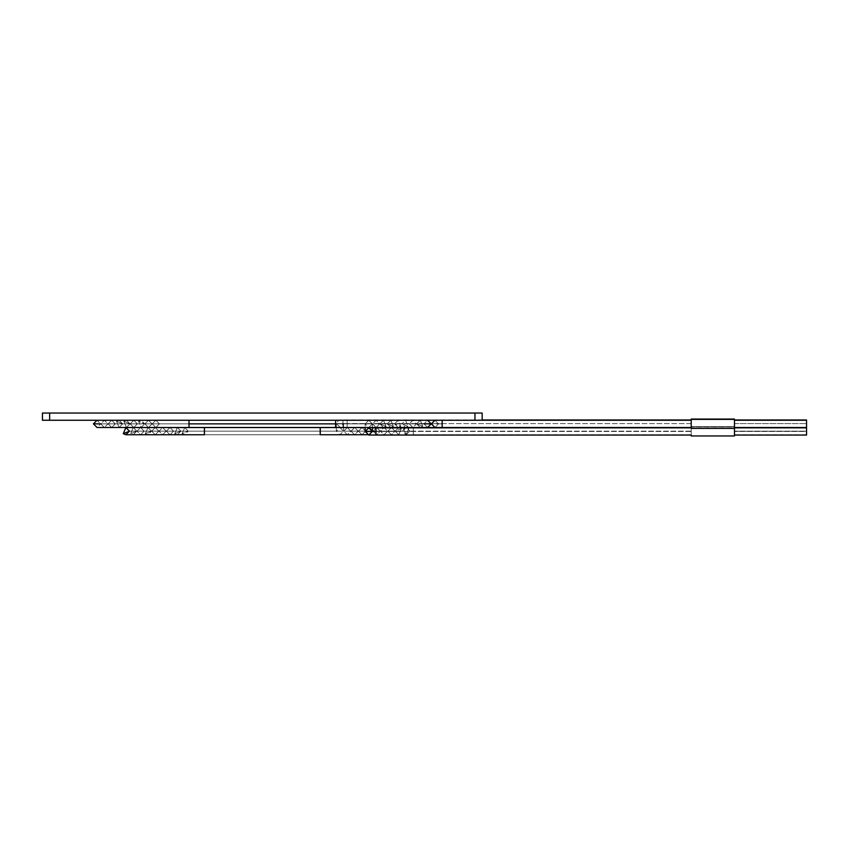 <?xml version="1.0" encoding="UTF-8"?>
<svg xmlns="http://www.w3.org/2000/svg" width="849" height="849" viewBox="0 0 849 849"><rect width="100%" height="100%" fill="white"/><g stroke="black" fill="none" stroke-linecap="round" stroke-linejoin="round"><path stroke-width="0.64" stroke-dasharray="4.25 3.18" d="M474.962 420.255L482.168 420.255L474.962 420.255L474.962 413.049L482.168 413.049L482.168 420.255L482.168 413.049L474.962 413.049L474.962 420.255L49.656 420.255L474.962 420.255M42.45 420.255L49.656 420.255L49.656 413.049L474.962 413.049L49.656 413.049L49.656 420.255L42.45 420.255L42.45 413.049L49.656 413.049L42.45 413.049L42.45 420.255M293.552 420.255L283.078 420.191M266.459 420.255L264.336 420.191L266.459 420.255M254.265 420.255L262.617 420.191L254.265 420.255M239.195 420.255L229.782 420.191L239.195 420.255M342.731 420.255L332.458 420.191L342.731 420.255M280.074 420.255L293.085 420.191L280.074 420.255M271.51 420.255L268.093 420.191L271.51 420.255M238.983 420.255L246.433 420.191L238.983 420.255M185.411 420.255L208.44 420.191L185.411 420.255M227.872 420.255L212.823 420.191L227.872 420.255M251.983 420.255L265.355 420.191L251.983 420.255M314.841 420.255L298.095 420.191M212.653 420.255L227.044 420.191L212.653 420.255M246.136 420.255L250.795 420.191L246.136 420.255M271.818 420.255L279.958 420.191L271.818 420.255M305.587 420.255L314.162 420.191L305.587 420.255M181.888 420.191L208.44 420.191L181.888 420.191M225.983 420.255L216.973 420.255M216.973 420.191L225.983 420.191M217.524 420.255L226.948 420.191L217.524 420.191M235.587 420.191L246.433 420.191L235.587 420.191M248.566 420.191L265.355 420.191L248.566 420.191M268.093 420.191L271.51 420.191L268.093 420.191M276.657 420.191L293.085 420.191L276.657 420.191M301.045 420.255L311.445 420.191L301.045 420.255M298.095 420.255L314.841 420.191M300.578 420.191L311.71 420.255L300.578 420.191M300.578 420.255L310.097 420.255L300.578 420.255M342.731 420.191L332.458 420.191L342.731 420.191M210.456 420.191L227.044 420.191L210.456 420.191M238.017 420.255L232.382 420.255M232.382 420.191L238.017 420.191M232.732 420.255L238.611 420.191L232.732 420.191M244.013 420.191L250.795 420.191L244.013 420.191M252.132 420.191L262.617 420.191L252.132 420.191M264.336 420.191L266.459 420.191L264.336 420.191M269.685 420.191L279.958 420.191L269.685 420.191M283.078 420.255L283.863 420.255M283.863 420.191L293.552 420.191M284.638 420.255L290.581 420.255L284.638 420.255M302.849 420.255L311.01 420.191M310.925 420.191L302.849 420.191M691.213 423.587L691.213 427.196L691.213 419.979L691.213 423.587L347.156 423.587L347.156 419.979L347.156 427.196L347.156 423.587L691.213 423.587M347.156 423.587L347.156 427.196L347.156 419.979L347.156 423.587L343.548 423.587L339.94 419.979L338.56 420.255L336.342 423.587L339.94 427.196L343.548 423.587L347.156 423.587M406.618 427.588L403.572 428.607L406.119 434.762L402.511 431.154L320.19 431.154L320.19 434.762L204.131 434.762L204.131 427.556L204.131 431.154L343.548 431.154L336.342 431.154L336.342 427.556L336.342 431.154L339.94 427.556L343.548 431.154L339.94 434.762L336.342 431.154L320.476 431.154L320.476 427.556L320.476 434.762L320.476 431.154L204.131 431.154L204.131 428.607L204.131 434.762L204.131 431.154L204.131 434.762L320.19 434.762L320.19 428.607L320.19 431.154L402.511 431.154L406.119 427.556L409.727 431.154L406.119 434.762L403.572 428.607L404.708 427.843M336.342 427.482L336.342 423.587L343.548 423.587L336.342 423.587L336.342 427.482M691.213 431.154L691.213 434.762L691.213 427.556L691.213 431.154L413.325 431.154L413.325 427.556L413.325 434.762L413.325 431.154L691.213 431.154M413.325 427.843L413.325 431.154L413.325 427.843M413.325 431.154L413.325 434.762L413.325 431.154L409.727 431.154L413.325 431.154M405.419 427.62L402.511 431.154L406.119 434.762L409.727 431.154L407.531 427.843L408.666 428.607L406.119 434.762L408.666 428.607L407.531 427.843M129.451 431.154L204.429 431.154L204.429 427.556L320.19 427.556L320.19 434.762L204.429 434.762L204.429 428.607L204.429 434.762L204.429 431.154L129.451 431.154L125.854 427.556L129.451 431.154L204.429 431.154L204.429 427.556L204.429 434.762L204.429 431.154L129.451 431.154L125.854 434.762L129.451 431.154L125.854 427.556L204.429 427.556L204.429 434.762L204.429 427.556L204.429 431.154L320.19 431.154L320.19 427.556L320.19 434.762L320.19 431.154L204.429 431.154L204.429 427.556L204.429 434.762L204.429 431.154L320.19 431.154L320.19 434.762L320.19 427.556L320.19 431.154L395.156 431.154L398.765 427.556L401.312 428.607L398.765 434.762L395.156 431.154L320.19 431.154L320.19 427.556L320.19 434.762L320.19 431.154L395.156 431.154L398.765 434.762L401.312 428.607L398.775 427.556L395.156 431.154L401.312 428.607L398.765 434.762L395.156 431.154L398.765 434.762L401.312 428.607L398.765 427.556L395.156 431.154L320.19 431.154L320.19 434.762L320.19 427.556L320.19 431.154L204.429 431.154L204.429 434.762L204.429 427.556L204.429 433.701L204.429 431.154L136.806 431.154L133.208 427.556L130.661 433.701L133.208 434.762L136.806 431.154L204.429 431.154L204.429 427.556L204.429 431.154L136.806 431.154L130.661 433.701L133.208 427.556L136.806 431.154L133.208 427.556L130.661 433.701L136.806 431.154L133.208 434.762L130.661 433.701L133.208 427.556L136.806 431.154L204.429 431.154L204.429 433.701L204.429 427.556L320.19 427.556L320.19 434.762L320.19 427.556L204.429 427.556L204.429 434.762L320.19 434.762L320.19 427.556L320.19 431.154L387.813 431.154L391.41 427.556L395.018 431.154L391.41 434.762L387.813 431.154L320.19 431.154L320.19 434.762L320.19 427.556L320.19 431.154L395.018 431.154L387.813 431.154L395.018 431.154L387.813 431.154L391.41 434.762L395.018 431.154L391.41 427.556L387.813 431.154L320.19 431.154L320.19 434.762L204.429 434.762L204.429 427.556L204.429 434.762L204.429 431.154L144.16 431.154L140.563 427.556L136.954 431.154L140.563 434.762L144.16 431.154L204.429 431.154L204.429 427.556L204.429 434.762L204.429 431.154L136.954 431.154L144.16 431.154L136.954 431.154L144.16 431.154L140.563 434.762L136.954 431.154L140.563 427.556L144.16 431.154L204.429 431.154L204.429 434.762L204.429 427.556L204.429 431.154L320.19 431.154L320.19 427.556L320.19 434.762L320.19 431.154L204.429 431.154L204.429 427.556L204.429 434.762L204.429 431.154L320.19 431.154L320.19 434.762L320.19 427.556L320.19 431.154L380.458 431.154L384.056 427.556L387.664 431.154L384.056 434.762L380.458 431.154L320.19 431.154L320.19 434.762L320.19 431.154L387.664 431.154L380.458 431.154L387.664 431.154L380.458 431.154L384.056 434.762L387.664 431.154L384.056 427.556L380.458 431.154L320.19 431.154L320.19 434.762L320.19 427.556L320.19 431.154L204.429 431.154L204.429 434.762L204.429 427.556L204.429 431.154L151.515 431.154L147.906 427.556L145.359 433.701L147.906 434.762L151.515 431.154L204.429 431.154L204.429 427.556L204.429 434.762L204.429 431.154L151.515 431.154L145.359 433.701L147.906 427.556L151.515 431.154L147.906 427.556L145.359 433.701L151.515 431.154L147.906 434.762L145.359 433.701L147.906 427.556L151.515 431.154L204.429 431.154L204.429 434.762L204.429 427.556L204.429 434.762L320.19 434.762L320.19 427.556L320.19 434.762L320.19 431.154L204.429 431.154L320.19 431.154L320.19 434.762L320.19 427.556L320.19 431.154L373.104 431.154L376.712 427.556L380.31 431.154L376.712 434.762L373.104 431.154L320.19 431.154L320.19 434.762L320.19 427.556L320.19 431.154L380.31 431.154L373.104 431.154L380.31 431.154L373.104 431.154L376.712 434.762L380.31 431.154L376.712 427.556L373.104 431.154L320.19 431.154L320.19 434.762L204.429 434.762L204.429 427.556L204.429 434.762L204.429 431.154L158.869 431.154L155.261 427.556L151.663 431.154L155.261 434.762L158.869 431.154L204.429 431.154L204.429 427.556L204.429 434.762L204.429 431.154L151.663 431.154L158.869 431.154L151.663 431.154L158.869 431.154L155.261 434.762L151.663 431.154L155.261 427.556L158.869 431.154L204.429 431.154L204.429 434.762L204.429 427.556L204.429 431.154L320.19 431.154L320.19 427.556L320.19 434.762L320.19 431.154L204.429 431.154L204.429 427.556L204.429 434.762L204.429 431.154L320.19 431.154L320.19 434.762L320.19 427.556L320.19 431.154L365.749 431.154L369.357 427.556L372.955 431.154L369.357 434.762L365.749 431.154L320.19 431.154L320.19 434.762L320.19 431.154L372.955 431.154L365.749 431.154L372.955 431.154L365.749 431.154L369.357 434.762L372.955 431.154L369.357 427.556L365.749 431.154L320.19 431.154L320.19 434.762L320.19 427.556L320.19 431.154L204.429 431.154L204.429 434.762L204.429 427.556L204.429 431.154L166.224 431.154L162.615 427.556L159.007 431.154L162.615 434.762L166.224 431.154L204.429 431.154L204.429 427.556L204.429 434.762L204.429 431.154L159.007 431.154L166.224 431.154L159.007 431.154L166.224 431.154L162.615 434.762L159.007 431.154L162.615 427.556L166.224 431.154L204.429 431.154L204.429 434.762L204.429 427.556L204.429 431.154L320.19 431.154L320.19 427.556L320.19 434.762L320.19 431.154L204.429 431.154L204.429 427.556L204.429 434.762L204.429 431.154L320.19 431.154L320.19 434.762L320.19 427.556L320.19 431.154L358.395 431.154L362.003 427.556L365.611 431.154L362.003 434.762L358.395 431.154L320.19 431.154L320.19 434.762L320.19 431.154L365.611 431.154L358.395 431.154L365.611 431.154L358.395 431.154L362.003 434.762L365.611 431.154L362.003 427.556L358.395 431.154L320.19 431.154L320.19 434.762L320.19 427.556L320.19 431.154L204.429 431.154L204.429 434.762L204.429 427.556L204.429 431.154L173.567 431.154L169.97 427.556L166.362 431.154L169.97 434.762L173.567 431.154L204.429 431.154L204.429 427.556L204.429 434.762L204.429 431.154L166.362 431.154L173.567 431.154L166.362 431.154L173.567 431.154L169.97 434.762L166.362 431.154L169.97 427.556L173.567 431.154L204.429 431.154L204.429 434.762L204.429 427.556L204.429 434.762L320.19 434.762L320.19 427.556L320.19 434.762L320.19 431.154L204.429 431.154L320.19 431.154L320.19 434.762L320.19 427.556L320.19 431.154L351.04 431.154L354.649 427.556L358.257 431.154L354.649 434.762L351.04 431.154L320.19 431.154L320.19 434.762L320.19 427.556L320.19 431.154L358.257 431.154L351.04 431.154L358.257 431.154L351.04 431.154L354.649 434.762L358.257 431.154L354.649 427.556L351.04 431.154L320.19 431.154L320.19 434.762L204.429 434.762L204.429 427.556L204.429 434.762L204.429 428.607L204.429 434.762L125.854 434.762L123.307 433.701M204.429 431.154L180.922 431.154L177.324 427.556L174.777 433.701L177.324 434.762L180.922 431.154L204.429 431.154L180.922 431.154L174.777 433.701L177.324 427.556L180.922 431.154L177.324 427.556L174.777 433.701L180.922 431.154L177.324 434.762L174.777 433.701L177.324 427.556L180.922 431.154L204.429 431.154L204.429 433.701L204.429 427.556L204.429 431.154M320.19 433.701L320.19 427.556L204.429 427.556L320.19 427.556L320.19 433.701M204.429 434.762L320.19 434.762L133.208 434.762L320.19 434.762L204.429 434.762L320.19 434.762L204.429 434.762L320.19 434.762L204.429 434.762L320.19 434.762L320.19 428.607L320.19 434.762L320.19 431.154L343.696 431.154L320.19 431.154L343.696 431.154L347.294 427.556L350.902 431.154L347.294 434.762L343.696 431.154L320.19 431.154L320.19 427.556L398.765 427.556L133.208 427.556L391.41 427.556L147.906 427.556L384.056 427.556L155.261 427.556L376.712 427.556L162.615 427.556L369.357 427.556L169.97 427.556L362.003 427.556L177.324 427.556L354.649 427.556L320.19 427.556L347.294 427.556L343.696 431.154L350.902 431.154L343.696 431.154L350.902 431.154L343.696 431.154L347.294 434.762L350.902 431.154L347.294 427.556L204.131 427.556L204.131 431.154L188.276 431.154L184.679 427.556L182.121 433.701L184.679 434.762L188.276 431.154L204.131 431.154L204.131 427.556L204.131 434.762L204.131 431.154L188.276 431.154L182.121 433.701L184.679 427.556L188.276 431.154L184.679 427.556L182.121 433.701L188.276 431.154L184.679 434.762L182.121 433.701L184.679 427.556L188.276 431.154L204.131 431.154L204.131 434.762L204.131 427.556L184.679 427.556L320.476 427.556L320.476 434.762L320.476 427.556L339.94 427.556M336.342 431.154L343.548 431.154L336.342 431.154M691.213 426.633L691.213 435.675L691.213 426.633L734.47 426.633L734.47 435.675L734.47 426.633L691.213 426.633L691.213 435.675L691.213 426.633M734.47 426.633L734.47 435.675L734.47 426.633M734.47 431.154L734.47 434.762L734.47 431.154L806.55 431.154L806.55 434.762L806.55 427.556L806.55 431.154L734.47 431.154M691.213 419.066L691.213 428.108L691.213 419.066M734.47 419.066L734.47 428.108L734.47 419.066M734.47 423.587L734.47 427.196L734.47 423.587L806.55 423.587L806.55 427.196L806.55 419.979L806.55 423.587L734.47 423.587M691.213 431.441L691.213 435.049L691.213 427.843L691.213 431.441L375.99 431.441L375.99 427.843L375.99 431.441L691.213 431.441M375.99 435.049L375.99 431.441L375.99 435.049M365.176 423.874L368.774 420.266L372.382 423.874L365.176 423.874L365.176 427.482L365.176 423.874L368.774 427.482L372.382 423.874L368.774 420.266L365.176 423.874L335.62 423.874L335.62 427.482L335.62 420.266L335.62 423.874L423.991 423.874L427.599 427.482L423.991 423.874L335.62 423.874L335.62 420.266L335.62 427.482L335.62 423.874L188.998 423.874L188.998 420.266L188.998 427.482L188.998 423.874L342.975 423.874L342.975 427.482L342.975 420.266L342.975 423.874L438.562 423.874L434.953 420.266L438.562 423.874L442.159 423.874L442.159 421.327L442.159 427.482L442.159 423.874L431.345 423.874L438.562 423.874L431.345 423.874L434.953 420.266L342.975 420.266L342.975 427.482L342.975 420.266L342.975 423.874L188.998 423.874L188.998 420.266L188.998 427.482L188.998 423.874L100.628 423.874L97.019 427.482L93.411 423.874L97.019 420.266L100.628 423.874L188.998 423.874L188.998 427.482L188.998 423.874L93.411 423.874L100.628 423.874L97.019 420.266L188.998 420.266L188.998 427.482L188.998 421.327L188.998 427.482L342.975 427.482L342.975 421.327L342.975 427.482L342.975 423.874L431.207 423.874L423.991 423.874L431.207 423.874L427.599 427.482L188.998 427.482L188.998 423.874L107.972 423.874L104.374 427.482L100.766 423.874L104.374 420.266L107.972 423.874L188.998 423.874L188.998 420.266L188.998 423.874L100.766 423.874L107.972 423.874L100.766 423.874L107.972 423.874L104.374 420.266L100.766 423.874L104.374 427.482L107.972 423.874L188.998 423.874L188.998 427.482L188.998 420.266L188.998 423.874L335.62 423.874L335.62 420.266L335.62 427.482L335.62 423.874L416.647 423.874L420.244 427.482L422.791 426.421L420.244 420.266L416.647 423.874L335.62 423.874L335.62 420.266L335.62 427.482L335.62 423.874L188.998 423.874L188.998 420.266L188.998 427.482L188.998 423.874L342.975 423.874L342.975 421.327L342.975 427.482L342.975 420.266L342.975 423.874L416.647 423.874L420.244 420.266L422.791 426.421L416.647 423.874L422.791 426.421L420.244 420.266L416.647 423.874L420.244 420.266L422.791 426.421L420.244 427.482L416.647 423.874L342.975 423.874L342.975 427.482L342.975 420.266L342.975 423.874L188.998 423.874L188.998 420.266L188.998 427.482L188.998 423.874L115.326 423.874L111.728 427.482L108.12 423.874L111.728 420.266L115.326 423.874L188.998 423.874L188.998 420.266L188.998 423.874L108.12 423.874L115.326 423.874L108.12 423.874L115.326 423.874L111.728 420.266L108.12 423.874L111.728 427.482L115.326 423.874L188.998 423.874L188.998 427.482L188.998 420.266L188.998 423.874L335.62 423.874L335.62 420.266L335.62 427.482L335.62 423.874L409.292 423.874L412.89 427.482L416.498 423.874L412.89 420.266L409.292 423.874L335.62 423.874L335.62 420.266L335.62 427.482L335.62 423.874L188.998 423.874L188.998 420.266L188.998 427.482L188.998 423.874L342.975 423.874L342.975 427.482L342.975 420.266L342.975 423.874L416.498 423.874L409.292 423.874L416.498 423.874L409.292 423.874L412.89 420.266L416.498 423.874L412.89 427.482L409.292 423.874L342.975 423.874L342.975 427.482L342.975 420.266L342.975 423.874L188.998 423.874L188.998 420.266L188.998 427.482L188.998 423.874L122.68 423.874L119.072 427.482L116.525 421.327L119.072 420.266L122.68 423.874L188.998 423.874L188.998 420.266L188.998 423.874L122.68 423.874L116.525 421.327L119.072 427.482L122.68 423.874L119.072 427.482L116.525 421.327L122.68 423.874L119.072 420.266L116.525 421.327L119.072 427.482L122.68 423.874L188.998 423.874L188.998 427.482L188.998 420.266L188.998 423.874L335.62 423.874L335.62 420.266L335.62 427.482L335.62 423.874L401.938 423.874L405.546 427.482L408.093 426.421L405.546 420.266L401.938 423.874L335.62 423.874L335.62 420.266L335.62 427.482L335.62 423.874L188.998 423.874L188.998 420.266L188.998 427.482L188.998 423.874L342.975 423.874L342.975 427.482L342.975 420.266L342.975 423.874L401.938 423.874L405.546 420.266L408.093 426.421L401.938 423.874L408.093 426.421L405.546 420.266L401.938 423.874L405.546 420.266L408.093 426.421L405.546 427.482L401.938 423.874L342.975 423.874L342.975 427.482L342.975 420.266L342.975 423.874L188.998 423.874L188.998 420.266L188.998 427.482L188.998 423.874L130.035 423.874L126.427 427.482L123.88 421.327L126.427 420.266L130.035 423.874L188.998 423.874L188.998 420.266L188.998 423.874L130.035 423.874L123.88 421.327L126.427 427.482L130.035 423.874L126.427 427.482L123.88 421.327L130.035 423.874L126.427 420.266L123.88 421.327L126.427 427.482L130.035 423.874L188.998 423.874L188.998 427.482L188.998 420.266L188.998 423.874L335.62 423.874L335.62 420.266L335.62 427.482L335.62 423.874L394.583 423.874L398.192 427.482L400.739 426.421L398.192 420.266L394.583 423.874L335.62 423.874L335.62 420.266L335.62 427.482L335.62 423.874L188.998 423.874L188.998 420.266L188.998 427.482L188.998 423.874L342.975 423.874L342.975 427.482L342.975 420.266L342.975 423.874L394.583 423.874L398.192 420.266L400.739 426.421L394.583 423.874L400.739 426.421L398.192 420.266L394.583 423.874L398.192 420.266L400.739 426.421L398.192 427.482L394.583 423.874L342.975 423.874L342.975 427.482L342.975 420.266L342.975 423.874L188.998 423.874L188.998 420.266L188.998 427.482L188.998 423.874L137.389 423.874L133.781 427.482L130.173 423.874L133.781 420.266L137.389 423.874L188.998 423.874L188.998 420.266L188.998 423.874L130.173 423.874L137.389 423.874L130.173 423.874L137.389 423.874L133.781 420.266L130.173 423.874L133.781 427.482L137.389 423.874L188.998 423.874L188.998 427.482L188.998 420.266L188.998 423.874L335.62 423.874L335.62 420.266L335.62 427.482L335.62 423.874L387.229 423.874L390.837 427.482L393.384 426.421L390.837 420.266L387.229 423.874L335.62 423.874L335.62 420.266L335.62 427.482L335.62 423.874L188.998 423.874L188.998 420.266L188.998 427.482L188.998 423.874L342.975 423.874L342.975 427.482L342.975 420.266L342.975 423.874L387.229 423.874L390.837 420.266L393.384 426.421L387.229 423.874L393.384 426.421L390.837 420.266L387.229 423.874L390.837 420.266L393.384 426.421L390.837 427.482L387.229 423.874L342.975 423.874L342.975 427.482L342.975 420.266L342.975 423.874L188.998 423.874L188.998 420.266L188.998 427.482L188.998 423.874L144.733 423.874L141.136 427.482L138.589 421.327L141.136 420.266L144.733 423.874L188.998 423.874L188.998 420.266L188.998 423.874L144.733 423.874L138.589 421.327L141.136 427.482L144.733 423.874L141.136 427.482L138.589 421.327L144.733 423.874L141.136 420.266L138.589 421.327L141.136 427.482L144.733 423.874L188.998 423.874L188.998 427.482L188.998 420.266L188.998 423.874L335.62 423.874L335.62 420.266L335.62 427.482L335.62 423.874L379.874 423.874L383.483 427.482L386.03 426.421L383.483 420.266L379.874 423.874L335.62 423.874L335.62 420.266L335.62 427.482L335.62 423.874L188.998 423.874L188.998 420.266L188.998 427.482L188.998 423.874L342.975 423.874L342.975 427.482L342.975 420.266L342.975 423.874L379.874 423.874L383.483 420.266L386.03 426.421L379.874 423.874L386.03 426.421L383.483 420.266L379.874 423.874L383.483 420.266L386.03 426.421L383.483 427.482L379.874 423.874L342.975 423.874L342.975 427.482L342.975 420.266L342.975 423.874L188.998 423.874L188.998 420.266L188.998 427.482L188.998 423.874L152.088 423.874L148.49 427.482L144.882 423.874L148.49 420.266L152.088 423.874L188.998 423.874L188.998 420.266L188.998 423.874L144.882 423.874L152.088 423.874L144.882 423.874L152.088 423.874L148.49 420.266L144.882 423.874L148.49 427.482L152.088 423.874L188.998 423.874L188.998 427.482L188.998 420.266L188.998 423.874L335.62 423.874L335.62 420.266L335.62 427.482L335.62 423.874L372.531 423.874L376.128 427.482L379.736 423.874L376.128 420.266L372.531 423.874L335.62 423.874L335.62 426.421L335.62 420.266L335.62 423.874L335.62 420.266L188.998 420.266L188.998 427.482L188.998 423.874L342.975 423.874L342.975 427.482L342.975 420.266L342.975 423.874L379.736 423.874L372.531 423.874L379.736 423.874L372.531 423.874L376.128 420.266L379.736 423.874L376.128 427.482L372.531 423.874L342.975 423.874L342.975 427.482L434.953 427.482L438.562 423.874L434.953 427.482L431.345 423.874L342.975 423.874L342.975 420.266L188.998 420.266L188.998 426.421L188.998 420.266L335.62 420.266L335.62 427.482L335.62 423.874L372.382 423.874L365.176 423.874L372.382 423.874L368.774 420.266L365.176 423.874M691.213 427.482L691.213 420.266L691.213 427.482M93.411 423.874L188.998 423.874L188.998 420.266L427.599 420.266L423.991 423.874L427.599 420.266L431.207 423.874M423.991 423.874L188.998 423.874L188.998 427.482L97.019 427.482L100.628 423.874M342.975 427.482L188.998 427.482L420.244 427.482L188.998 427.482L188.998 423.874L159.442 423.874L155.845 427.482L152.236 423.874L155.845 420.266L159.442 423.874L188.998 423.874L188.998 427.482L188.998 423.874L152.236 423.874L159.442 423.874L152.236 423.874L159.442 423.874L155.845 420.266L152.236 423.874L155.845 427.482L159.442 423.874L188.998 423.874L188.998 420.266L111.728 420.266L412.89 420.266L188.998 420.266M691.213 426.941L691.213 428.384L691.213 426.941L734.47 426.941L734.47 435.951L734.47 426.941L691.213 426.941L691.213 435.951L691.213 426.941M734.47 428.384L734.47 419.374L734.47 428.384M806.55 427.843L806.55 431.441L734.47 431.441L734.47 435.049L734.47 431.441L806.55 431.441L806.55 435.049M691.213 428.384L691.213 419.374L691.213 428.384M734.47 427.482L734.47 420.266L734.47 427.482M806.55 427.482L806.55 420.266L806.55 427.482M691.213 427.196L339.94 427.196M482.168 419.979L339.94 419.979M343.548 431.154L343.548 427.556M343.548 427.482L343.548 423.587M691.213 434.762L367.373 434.762M365.176 427.556L372.382 427.556M320.19 434.762L398.765 434.762L320.19 434.762M204.131 434.762L339.94 434.762M691.213 435.675L734.47 435.675M806.55 434.762L734.47 434.762M691.213 428.108L734.47 428.108M806.55 427.196L734.47 427.196M372.382 427.843L368.774 427.843M372.382 423.874L372.382 427.482M188.998 427.482L368.774 427.482M335.62 420.266L368.774 420.266"/><path stroke-width="1.27" d="M482.168 420.255L42.45 420.255L42.45 413.049L42.45 420.255L49.656 420.255L49.656 413.049L42.45 413.049L49.656 413.049L49.656 420.255L474.962 420.255L474.962 413.049L49.656 413.049L474.962 413.049L474.962 420.255L482.168 420.255L482.168 413.049L474.962 413.049L482.168 413.049L482.168 420.255M691.213 427.556L406.618 427.588M404.708 427.843L405.419 427.62M407.531 427.843L372.382 427.556M123.307 433.701L129.451 431.154L125.854 427.556L123.307 433.701L125.854 434.762L123.307 433.701L125.854 427.556L123.307 433.701L125.854 427.556L204.429 427.556L204.429 428.607L204.429 427.556L320.19 427.556L320.19 434.762L320.19 427.556L365.176 427.556M320.19 434.762L367.373 434.762M204.429 428.607L204.429 434.762L204.429 428.607M129.451 431.154L125.854 434.762L204.429 434.762M691.213 419.066L734.47 419.066L691.213 419.066M691.213 427.843L375.99 427.843L375.99 435.049L375.99 427.843L372.382 427.843M375.99 431.441L372.382 431.441L368.774 435.049L365.176 431.441L368.774 427.843L372.382 431.441L375.99 431.441M365.176 427.482L365.176 431.441L372.382 431.441L365.176 431.441L365.176 427.482M691.213 427.482L442.159 427.482L691.213 427.482M691.213 420.266L442.159 420.266L442.159 427.482L442.159 420.266L434.953 420.266L431.345 423.874L434.953 427.482L442.159 427.482M100.628 423.874L93.411 423.874L97.019 427.482L188.998 427.482L188.998 420.266L188.998 427.482L335.62 427.482L335.62 420.266L335.62 423.874L188.998 423.874L335.62 423.874L335.62 427.482L427.599 427.482L431.207 423.874L427.599 420.266L97.019 420.266L93.411 423.874M431.207 423.874L423.991 423.874M691.213 428.384L691.213 419.374L691.213 428.384L734.47 428.384L734.47 435.951L734.47 419.374L691.213 419.374L734.47 419.374L734.47 428.384M734.47 435.049L806.55 435.049L806.55 427.843L734.47 427.843M806.55 427.482L734.47 427.482L806.55 427.482L806.55 420.266L806.55 427.387M691.213 419.979L482.168 419.979M806.55 427.556L734.47 427.556M806.55 419.979L734.47 419.979M691.213 435.049L368.774 435.049M372.382 427.482L372.382 431.441M691.213 435.951L734.47 435.951M806.55 420.266L734.47 420.266"/></g></svg>
